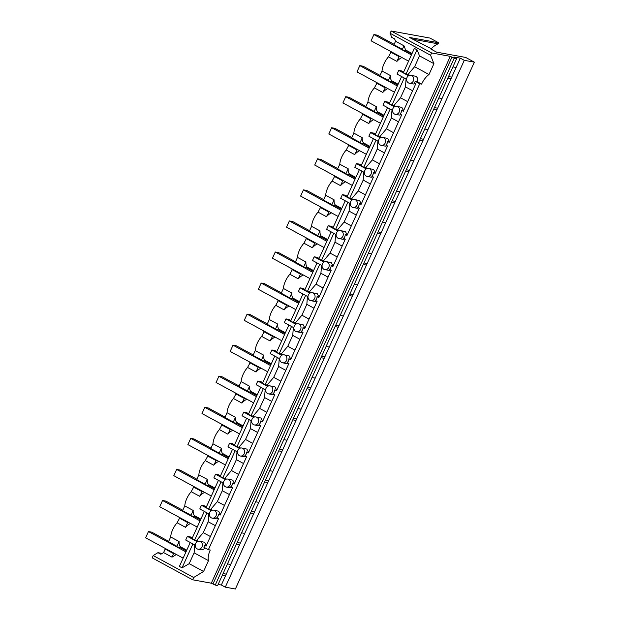 <?xml version="1.0" encoding="UTF-8"?>
<svg xmlns="http://www.w3.org/2000/svg" width="620" height="620" viewBox="0 0 620 620"><rect width="100%" height="100%" fill="white"/><g stroke="black" fill="none" stroke-linecap="round" stroke-linejoin="round"><path stroke-width="0.93" d="M464.279 60.326L474.37 62.163L235.383 589L225.292 587.163L464.279 60.326L460.327 58.179L456.111 67.472L452.918 66.89M218.147 584.435L221.348 585.017L225.292 587.163M192.626 579.793L193.657 577.507L153.202 555.559L152.163 557.837L192.626 579.793L211.319 583.195L215.233 585.086L217.659 585.528L456.646 58.683L454.026 57.032L460.327 58.179M221.348 585.017L230.663 564.471L227.47 563.89M225.564 575.724L222.363 575.143M226.277 574.143L223.084 573.562M194.099 552.831L189.185 563.673L203.577 571.477L208.49 560.635L194.099 552.831L194.726 544.918M210.25 550.041A13.547 6.316 118.5 0 0 208.49 560.635M198.075 549.196A4.069 3.557 -79.7 0 0 201.957 546.918A4.069 3.557 -79.7 0 0 200.462 541.524A4.069 3.557 -79.7 0 0 199.531 541.198A4.069 3.557 -79.7 0 0 195.641 543.484A4.069 3.557 -79.7 0 0 197.137 548.863A4.069 3.557 -79.7 0 0 198.075 549.196L202.159 549.94L205.499 548.134M190.247 542.492L179.405 566.386L182.04 567.866L192.898 543.926M182.04 567.866L189.185 563.673M163.595 552.567L172.019 557.148L173.608 553.652L165.176 549.072L163.595 552.567L160.844 554.241L157.945 552.668L162.169 553.435M195.23 545.197L185.69 540.02L187.356 536.346L190.27 536.881L192.293 537.974M165.176 549.072L165.765 548.723M173.608 553.652L174.189 553.296M177.196 546.948L168.764 542.376L168.508 541.733L176.94 546.305L177.196 546.948L179.971 547.46L186.411 550.947M168.508 541.733L170.678 536.959L179.102 541.531L176.94 546.305M179.971 547.46L180.327 546.685A13.547 6.316 -61.5 0 1 180.288 546.646A13.547 6.316 -61.5 0 1 179.102 541.531M172.019 557.148L176.39 554.489M157.945 552.668L153.202 555.559M193.657 577.507L203.577 571.477M180.327 546.685L186.76 550.173M170.678 536.959A13.547 6.316 -61.5 0 1 172.693 529.658A13.547 6.316 -61.5 0 1 177.126 522.761L185.558 527.333A13.547 6.316 -61.5 0 1 190.619 523.505M197.175 541.679L187.356 536.346M204.313 545.197L206.049 546.143L218.48 518.754L216.737 517.808A4.069 3.557 -79.7 0 0 217.992 516.204A4.069 3.557 -79.7 0 0 218.403 514.135L220.139 515.081L232.57 487.684L230.826 486.746A4.069 3.557 100.3 0 0 232.081 485.142A4.069 3.557 100.3 0 0 232.492 483.073L234.228 484.018L246.659 456.622L244.915 455.685A4.069 3.557 100.3 0 0 246.171 454.072A4.069 3.557 100.3 0 0 246.582 452.011L248.326 452.957L260.749 425.56L259.005 424.615A4.069 3.557 100.3 0 0 260.26 423.011A4.069 3.557 100.3 0 0 260.671 420.949L262.415 421.894L274.838 394.498L273.102 393.553A4.069 3.557 100.3 0 0 274.358 391.949A4.069 3.557 100.3 0 0 274.761 389.887L276.505 390.833L288.928 363.436L287.192 362.491A4.069 3.557 100.3 0 0 288.447 360.887A4.069 3.557 100.3 0 0 288.85 358.825L290.594 359.771L303.017 332.374L301.281 331.429A4.069 3.557 100.3 0 0 302.537 329.825A4.069 3.557 100.3 0 0 302.947 327.763L304.683 328.709L317.115 301.312L315.371 300.367A4.069 3.557 100.3 0 0 316.626 298.762A4.069 3.557 100.3 0 0 317.037 296.701L318.773 297.647L331.204 270.25L329.46 269.305A4.069 3.557 100.3 0 0 330.716 267.701A4.069 3.557 100.3 0 0 331.127 265.639L332.863 266.585L345.294 239.188L343.55 238.243A4.069 3.557 100.3 0 0 344.805 236.638A4.069 3.557 100.3 0 0 345.216 234.577L346.96 235.515L359.383 208.126L357.639 207.181A4.069 3.557 100.3 0 0 358.895 205.577A4.069 3.557 100.3 0 0 359.305 203.515L361.049 204.453L373.472 177.064L371.737 176.119A4.069 3.557 100.3 0 0 372.992 174.514A4.069 3.557 100.3 0 0 373.395 172.445L375.139 173.391L387.562 146.002L385.826 145.057A4.069 3.557 100.3 0 0 387.082 143.452A4.069 3.557 100.3 0 0 387.485 141.383L389.228 142.329L401.651 114.94L399.916 113.995A4.069 3.557 100.3 0 0 401.171 112.391A4.069 3.557 100.3 0 0 401.582 110.321L403.318 111.267L415.749 83.871L414.005 82.933A4.069 3.557 -79.7 0 0 415.261 81.329L419.74 83.754L208.382 549.692L203.903 547.266A4.069 3.557 -79.7 0 0 204.313 545.197L206.258 545.554L204.577 542.275L199.531 541.198M382.036 71.021L390.468 75.594A13.547 6.316 118.5 0 0 391.646 80.701A13.547 6.316 118.5 0 0 391.685 80.74L391.329 81.522L388.554 81.011L380.122 76.438L379.866 75.795L382.036 71.021A13.547 6.316 -61.5 0 1 384.051 63.721A13.547 6.316 -61.5 0 1 388.484 56.823L396.916 61.395A13.547 6.316 118.5 0 1 401.977 57.559M391.212 51.723L388.476 56.823M412.068 53.483L405.635 49.995L405.418 50.46L402.643 49.949L394.212 45.376L393.956 44.733L395.545 41.238L394.615 38.897L391.716 37.324L390.12 33.286L391.15 31L429.962 38.068L438.572 42.733L438.084 43.826L412.726 39.207M179.854 517.661L177.119 522.761M200.849 519.111L194.417 515.615L194.06 516.398L191.286 515.886L182.853 511.314L182.598 510.671L184.768 505.897A13.547 6.316 -61.5 0 1 186.783 498.596A13.547 6.316 -61.5 0 1 191.216 491.699M193.944 486.599L191.208 491.699L199.64 496.271A13.547 6.316 -61.5 0 1 204.708 492.435M214.938 488.049L208.506 484.553L208.149 485.336L205.375 484.825L196.943 480.252L196.687 479.609L198.857 474.835A13.547 6.316 -61.5 0 1 200.872 467.534A13.547 6.316 -61.5 0 1 205.305 460.637L213.729 465.209A13.547 6.316 -61.5 0 1 218.806 461.373M208.033 455.537L205.297 460.637M229.028 456.986L222.596 453.491L222.247 454.266L219.465 453.762L211.04 449.19L210.785 448.547L212.947 443.773A13.547 6.316 -61.5 0 1 214.97 436.472A13.547 6.316 -61.5 0 1 219.403 429.575L227.819 434.147A13.547 6.316 -61.5 0 1 232.895 430.311M222.123 424.468L219.387 429.575M243.125 425.925L236.685 422.429L236.336 423.204L233.554 422.7L225.13 418.128L224.874 417.485L227.036 412.711A13.547 6.316 -61.5 0 1 229.059 405.403A13.547 6.316 -61.5 0 1 233.492 398.513M236.212 393.406L233.476 398.505L241.909 403.085A13.547 6.316 -61.5 0 1 246.985 399.249M257.215 394.863L250.774 391.367L250.426 392.142L247.644 391.638L239.219 387.066L238.963 386.423L241.133 381.641A13.547 6.316 -61.5 0 1 243.149 374.341A13.547 6.316 -61.5 0 1 247.581 367.451M250.31 362.344L247.574 367.443L256.013 372.023A13.547 6.316 -61.5 0 1 261.074 368.187M271.304 363.8L264.864 360.305L264.515 361.08L261.741 360.577L253.309 356.004L253.053 355.361L255.223 350.579A13.547 6.316 -61.5 0 1 257.238 343.279A13.547 6.316 -61.5 0 1 261.671 336.389L270.088 340.954A13.547 6.316 -61.5 0 1 275.164 337.125M264.399 331.281L261.663 336.381M285.394 332.738L278.961 329.243L278.605 330.018L275.83 329.514L267.398 324.942L267.142 324.299L269.312 319.517A13.547 6.316 -61.5 0 1 271.328 312.216A13.547 6.316 -61.5 0 1 275.76 305.327L284.177 309.892A13.547 6.316 -61.5 0 1 289.253 306.063M278.488 300.219L275.753 305.319M299.483 301.676L293.051 298.181L292.694 298.956L289.92 298.453L281.488 293.88L281.232 293.237L283.402 288.455A13.547 6.316 -61.5 0 1 285.417 281.154A13.547 6.316 -61.5 0 1 289.85 274.265L298.282 278.829A13.547 6.316 -61.5 0 1 303.343 275.001M292.578 269.158L289.842 274.257M313.573 270.607L307.14 267.119L306.784 267.894L304.009 267.39L295.577 262.818L295.322 262.175L297.492 257.393A13.547 6.316 -61.5 0 1 299.507 250.093A13.547 6.316 -61.5 0 1 303.94 243.203M306.668 238.096L303.932 243.195L312.364 247.767A13.547 6.316 -61.5 0 1 317.44 243.939M327.662 239.545L321.23 236.057L320.881 236.832L318.099 236.328L309.675 231.756L309.419 231.113L311.581 226.331A13.547 6.316 -61.5 0 1 313.604 219.031A13.547 6.316 -61.5 0 1 318.037 212.141M320.757 207.034L318.021 212.133L326.453 216.706A13.547 6.316 -61.5 0 1 331.529 212.877M341.76 208.483L335.319 204.995L334.971 205.77L332.188 205.267L323.764 200.694L323.508 200.043L325.671 195.269A13.547 6.316 -61.5 0 1 327.693 187.969A13.547 6.316 -61.5 0 1 332.126 181.079L340.558 185.643A13.547 6.316 -61.5 0 1 345.619 181.815M334.846 175.972L332.111 181.071M355.849 177.421L349.409 173.933L349.06 174.708L346.278 174.204L337.853 169.624L337.598 168.981L339.768 164.207A13.547 6.316 -61.5 0 1 341.783 156.907A13.547 6.316 -61.5 0 1 346.216 150.017M348.944 144.91L346.208 150.009L354.632 154.582A13.547 6.316 -61.5 0 1 359.709 150.753M369.938 146.359L363.498 142.871L363.149 143.646L360.375 143.135L351.943 138.562L351.687 137.919L353.857 133.145A13.547 6.316 -61.5 0 1 355.872 125.844A13.547 6.316 -61.5 0 1 360.305 118.947L368.737 123.519A13.547 6.316 -61.5 0 1 373.798 119.691M363.033 113.848L360.298 118.947M384.028 115.297L377.596 111.809L377.239 112.584L374.465 112.073L366.033 107.5L365.777 106.857L367.947 102.083A13.547 6.316 -61.5 0 1 369.962 94.782A13.547 6.316 -61.5 0 1 374.395 87.885L382.811 92.457A13.547 6.316 -61.5 0 1 387.887 88.621M377.123 82.785L374.387 87.885M419.74 83.754L421.615 84.103A13.547 6.316 118.5 0 1 429.001 74.516L414.617 66.712L419.531 55.87L417.035 49.825L414.369 48.407L403.395 72.594L406.046 74.044L417.035 49.825M208.382 549.692L210.258 550.033M429.001 74.516L433.923 63.674L430.575 55.234L431.613 52.948L450.306 56.35L454.22 58.241L456.646 58.683M215.233 585.086L454.22 58.241M454.429 57.482L453.956 57.187M230.663 564.471L239.653 544.662L236.46 544.081M239.653 544.662L244.753 533.409L241.56 532.828M244.753 533.409L253.743 513.6L250.55 513.019M253.743 513.6L258.842 502.347L255.649 501.766M258.842 502.347L267.832 482.538L264.639 481.957M267.832 482.538L272.94 471.285L269.739 470.704M272.94 471.285L281.922 451.476L278.729 450.895M281.922 451.476L287.029 440.223L283.836 439.642M287.029 440.223L296.011 420.414L292.818 419.833M296.011 420.414L301.119 409.161L297.925 408.58M301.119 409.161L310.101 389.352L306.908 388.771M310.101 389.352L315.208 378.099L312.015 377.518M315.208 378.099L324.198 358.29L320.997 357.709M324.198 358.29L329.298 347.037L326.104 346.456M329.298 347.037L338.288 327.228L335.094 326.639M338.288 327.228L343.387 315.975L340.194 315.394M343.387 315.975L352.377 296.159L349.184 295.577M352.377 296.159L357.476 284.913L354.284 284.332M357.476 284.913L366.466 265.096L363.274 264.515M366.466 265.096L371.574 253.851L368.373 253.27M371.574 253.851L380.556 234.035L377.363 233.453M380.556 234.035L385.663 222.789L382.47 222.208M385.663 222.789L394.646 202.972L391.453 202.391M394.646 202.972L399.753 191.72L396.56 191.138M399.753 191.72L408.735 171.911L405.542 171.329M408.735 171.911L413.842 160.658L410.649 160.076M413.842 160.658L422.832 140.849L419.632 140.267M422.832 140.849L427.932 129.596L424.739 129.014M427.932 129.596L436.922 109.787L433.729 109.205M436.922 109.787L442.021 98.534L438.828 97.952M442.021 98.534L451.011 78.725L447.818 78.143M451.011 78.725L456.111 67.472M474.37 62.163L465.674 57.435L436.565 52.142L430.885 49.057L432.341 49.321L409.464 37.44L438.572 42.733M437.635 108.206L434.442 107.624M423.545 139.267L420.352 138.686M409.456 170.329L406.263 169.748M395.366 201.392L392.173 200.81M381.277 232.453L378.084 231.872M367.187 263.515L363.994 262.934M353.098 294.578L349.897 293.996M339.001 325.639L335.808 325.058M324.911 356.709L321.718 356.12M310.822 387.771L307.629 387.19M296.732 418.833L293.539 418.252M282.642 449.895L279.45 449.314M268.553 480.957L265.36 480.376M254.463 512.019L251.263 511.438M240.366 543.081L237.173 542.5M451.732 77.144L448.531 76.562M432.148 49.747L432.341 49.321M431.272 48.748A22.359 19.553 100.3 0 1 438.084 43.826M391.15 31L431.613 52.948M430.575 55.234L390.12 33.286M433.923 63.674L419.531 55.87M405.635 49.995L403.976 45.81L395.545 41.238M410.889 75.26A4.069 3.557 -79.7 0 0 406.999 77.547A4.069 3.557 -79.7 0 0 408.495 82.925A4.069 3.557 -79.7 0 0 409.433 83.258A4.069 3.557 -79.7 0 0 413.315 80.972A4.069 3.557 -79.7 0 0 411.82 75.586A4.069 3.557 -79.7 0 0 410.889 75.26L415.935 76.338C417.655 77.578 418.058 79.352 417.136 81.669L421.615 84.095M409.634 75.284L408.053 74.423L414.617 66.712M408.053 74.423L406.046 74.044M393.956 44.733L402.388 49.306L403.976 45.81M402.643 49.949L402.388 49.306M411.858 53.948L405.418 50.46M408.534 75.741L398.714 70.409L401.628 70.944L403.651 72.036M409.433 83.258L413.525 84.002L415.385 83.684M417.136 81.669L415.261 81.329M391.685 80.74L398.118 84.235M390.631 52.072L399.055 56.645L396.909 61.395M399.055 56.645L399.644 56.296M406.588 79.259L397.048 74.082L398.714 70.409M209.32 514.135L199.779 508.958L201.446 505.285L204.36 505.819L206.383 506.912M211.265 510.617L201.446 505.285M214.551 510.462A4.069 3.557 -79.7 0 0 213.621 510.136A4.069 3.557 -79.7 0 0 209.731 512.422A4.069 3.557 -79.7 0 0 211.226 517.801A4.069 3.557 -79.7 0 0 212.164 518.134A4.069 3.557 -79.7 0 0 216.047 515.848A4.069 3.557 -79.7 0 0 214.551 510.462M218.403 514.135L220.348 514.491L218.666 511.213L213.621 510.136M212.164 518.134L216.256 518.878L218.116 518.56M194.417 515.615A13.547 6.316 -61.5 0 1 194.378 515.577A13.547 6.316 -61.5 0 1 193.2 510.469L184.768 505.897M208.816 513.856L208.196 521.769L215.349 525.652M179.273 518.01L187.697 522.582L185.543 527.333M187.697 522.582L188.279 522.234M200.5 519.886L194.06 516.398M191.286 515.886L191.03 515.243L182.598 510.671M193.2 510.469L191.03 515.243M206.987 512.864L194.688 539.981L192.037 538.532L204.337 511.43M194.688 539.981L196.695 540.361L203.259 532.65L208.196 521.769M210.412 536.533L203.259 532.65M198.276 541.221L196.695 540.361M223.409 483.073L213.869 477.896L215.535 474.222L218.457 474.757L220.472 475.85M225.354 479.555L215.535 474.222M228.648 479.4A4.069 3.557 -79.7 0 0 227.71 479.074A4.069 3.557 -79.7 0 0 223.82 481.36A4.069 3.557 -79.7 0 0 225.316 486.739A4.069 3.557 -79.7 0 0 226.254 487.072A4.069 3.557 -79.7 0 0 230.144 484.786A4.069 3.557 -79.7 0 0 228.648 479.4M232.492 483.073L234.438 483.43L232.756 480.151L227.71 479.074M226.254 487.072L230.346 487.816L232.213 487.49M208.506 484.553A13.547 6.316 -61.5 0 1 208.467 484.514A13.547 6.316 -61.5 0 1 207.289 479.407L198.857 474.835M222.906 482.794L222.286 490.707L229.439 494.589M199.64 496.271L202.376 491.172M193.363 486.948L201.787 491.521M214.59 488.824L208.149 485.336M205.375 484.825L205.119 484.181L196.687 479.609M207.289 479.407L205.119 484.181M221.077 481.802L208.777 508.919L206.127 507.47L218.426 480.368M208.777 508.919L210.785 509.299L217.349 501.588L222.286 490.707M224.502 505.471L217.349 501.588M212.365 510.159L210.785 509.299M237.506 452.011L227.958 446.834L229.625 443.161L232.547 443.695L234.562 444.788M239.452 448.493L229.625 443.161M242.738 448.338A4.069 3.557 -79.7 0 0 241.8 448.012A4.069 3.557 -79.7 0 0 237.91 450.298A4.069 3.557 -79.7 0 0 239.405 455.677A4.069 3.557 -79.7 0 0 240.343 456.01A4.069 3.557 -79.7 0 0 244.233 453.724A4.069 3.557 -79.7 0 0 242.738 448.338M246.582 452.011L248.527 452.368L246.853 449.089L241.8 448.012M240.343 456.01L244.435 456.754L246.303 456.429M222.596 453.491A13.547 6.316 -61.5 0 1 222.557 453.453A13.547 6.316 -61.5 0 1 221.379 448.345L212.947 443.773M236.995 451.732L236.375 459.645L243.528 463.528M213.729 465.209L216.465 460.11M207.452 455.886L215.876 460.459M228.679 457.762L222.247 454.266M219.465 453.762L219.209 453.119L210.785 448.547M221.379 448.345L219.209 453.119M235.166 450.74L222.867 477.857L220.224 476.408L232.516 449.306M222.867 477.857L224.874 478.237L231.438 470.526L236.375 459.645M238.592 474.409L231.438 470.526M226.455 479.097L224.874 478.237M251.596 420.949L242.048 415.772L243.714 412.099L246.636 412.633L248.651 413.726M253.541 417.43L243.714 412.099M256.827 417.275A4.069 3.557 -79.7 0 0 255.89 416.942A4.069 3.557 -79.7 0 0 251.999 419.236A4.069 3.557 -79.7 0 0 253.495 424.615A4.069 3.557 -79.7 0 0 254.433 424.948A4.069 3.557 -79.7 0 0 258.323 422.662A4.069 3.557 -79.7 0 0 256.827 417.275M260.671 420.949L262.624 421.305L260.942 418.027L255.89 416.942M254.433 424.948L258.524 425.692L260.392 425.367M236.685 422.429A13.547 6.316 -61.5 0 1 236.654 422.39A13.547 6.316 -61.5 0 1 235.468 417.283L227.036 412.711M251.085 420.67L250.465 428.583L257.618 432.466M227.819 434.147L230.555 429.048M221.542 424.824L229.974 429.396M242.769 426.7L236.336 423.204M233.554 422.7L233.298 422.057L224.874 417.485M235.468 417.283L233.298 422.057M249.256 419.678L236.964 446.795L234.313 445.346L246.605 418.236M236.964 446.795L238.963 447.175L245.528 439.464L250.465 428.583M252.681 443.346L245.528 439.464M240.544 448.035L238.963 447.175M265.685 389.879L256.145 384.702L257.804 381.037L260.726 381.571L262.748 382.664M267.631 386.369L257.804 381.037M270.917 386.214A4.069 3.557 -79.7 0 0 269.979 385.88A4.069 3.557 -79.7 0 0 266.089 388.174A4.069 3.557 -79.7 0 0 267.592 393.553A4.069 3.557 -79.7 0 0 268.522 393.886A4.069 3.557 -79.7 0 0 272.413 391.6A4.069 3.557 -79.7 0 0 270.917 386.214M274.761 389.887L276.714 390.244L275.032 386.965L274.071 386.632M268.522 393.886L272.614 394.63L274.482 394.304M250.774 391.367A13.547 6.316 -61.5 0 1 250.744 391.329A13.547 6.316 -61.5 0 1 249.558 386.221L241.133 381.641M265.174 389.608L264.554 397.521L271.707 401.396M241.909 403.085L244.644 397.978M235.631 393.762L244.063 398.335M256.858 395.637L250.426 392.142M247.644 391.638L247.388 390.995L238.963 386.423M249.558 386.221L247.388 390.995M263.353 388.616L251.054 415.733L248.403 414.284L260.695 387.175M251.054 415.733L253.053 416.113L259.617 408.402L264.554 397.521M266.771 412.285L259.617 408.402M254.634 416.973L253.053 416.113M279.775 358.817L270.235 353.64L271.893 349.974L274.815 350.509L276.838 351.602M281.72 355.306L271.893 349.974M285.006 355.151A4.069 3.557 -79.7 0 0 284.069 354.818A4.069 3.557 -79.7 0 0 280.178 357.112A4.069 3.557 -79.7 0 0 281.681 362.491A4.069 3.557 -79.7 0 0 282.612 362.816A4.069 3.557 -79.7 0 0 286.502 360.538A4.069 3.557 -79.7 0 0 285.006 355.151M288.85 358.825L290.803 359.181L289.122 355.903L284.069 354.818M282.612 362.816L286.704 363.568L288.571 363.243M264.864 360.305A13.547 6.316 -61.5 0 1 264.833 360.267A13.547 6.316 -61.5 0 1 263.647 355.151L255.223 350.579M279.263 358.546L278.644 366.459L285.797 370.334M249.721 362.7L258.153 367.272L255.998 372.015M258.153 367.272L258.734 366.916M270.948 364.576L264.515 361.08M261.741 360.577L261.485 359.933L253.053 355.361M263.647 355.151L261.485 359.933M277.442 357.554L265.143 384.663L262.493 383.222L274.792 356.113M265.143 384.663L267.142 385.051L273.707 377.34L278.644 366.459M280.86 381.215L273.707 377.34M268.731 385.911L267.142 385.051M293.865 327.755L284.324 322.578L285.99 318.913L288.904 319.44L290.927 320.54M295.81 324.245L285.99 318.913M299.096 324.089A4.069 3.557 -79.7 0 0 298.166 323.756A4.069 3.557 -79.7 0 0 294.275 326.043A4.069 3.557 -79.7 0 0 295.771 331.429A4.069 3.557 -79.7 0 0 296.709 331.754A4.069 3.557 -79.7 0 0 300.591 329.476A4.069 3.557 -79.7 0 0 299.096 324.089M302.947 327.763L304.893 328.12L303.211 324.841L298.166 323.756M296.709 331.754L300.793 332.498L302.661 332.18M278.961 329.243A13.547 6.316 -61.5 0 1 278.923 329.204A13.547 6.316 -61.5 0 1 277.737 324.089L269.312 319.517M293.361 327.484L292.733 335.389L299.894 339.272M270.088 340.954L272.823 335.854M263.81 331.638L272.242 336.211M285.045 333.513L278.605 330.018M275.83 329.514L275.575 328.871L267.142 324.299M277.737 324.089L275.575 328.871M291.532 326.492L279.233 353.601L276.582 352.16L288.881 325.05M279.233 353.601L281.24 353.989L287.796 346.278L292.733 335.389M294.957 350.153L287.796 346.278M282.821 354.849L281.24 353.989M307.954 296.693L298.414 291.516L300.08 287.851L302.994 288.377L305.017 289.478M309.899 293.183L300.08 287.851M313.185 293.028A4.069 3.557 -79.7 0 0 312.255 292.694A4.069 3.557 -79.7 0 0 308.365 294.981A4.069 3.557 -79.7 0 0 309.861 300.367A4.069 3.557 -79.7 0 0 310.798 300.692A4.069 3.557 -79.7 0 0 314.681 298.414A4.069 3.557 -79.7 0 0 313.185 293.028M317.037 296.701L318.982 297.058L317.3 293.772L312.255 292.694M310.798 300.692L314.89 301.436L316.75 301.119M293.051 298.181A13.547 6.316 -61.5 0 1 293.012 298.142A13.547 6.316 -61.5 0 1 291.834 293.028L283.402 288.455M307.45 296.422L306.83 304.327L313.983 308.21M284.177 309.892L286.913 304.792M277.907 300.576L286.332 305.149M299.135 302.452L292.694 298.956M289.92 298.453L289.664 297.809L281.232 293.237M291.834 293.028L289.664 297.809M305.621 295.43L293.322 322.54L290.672 321.098L302.971 293.988M293.322 322.54L295.329 322.927L301.894 315.208L306.83 304.327M309.047 319.091L301.894 315.208M296.91 323.787L295.329 322.927M322.044 265.631L312.503 260.454L314.17 256.788L317.091 257.315L319.106 258.416M323.989 262.113L314.17 256.788M327.283 261.966A4.069 3.557 -79.7 0 0 326.345 261.632A4.069 3.557 -79.7 0 0 322.454 263.919A4.069 3.557 -79.7 0 0 323.95 269.305A4.069 3.557 -79.7 0 0 324.888 269.63A4.069 3.557 -79.7 0 0 328.778 267.352A4.069 3.557 -79.7 0 0 327.283 261.966M331.127 265.639L333.072 265.988L331.39 262.71L326.345 261.632M324.888 269.63L328.98 270.374L330.847 270.056M307.14 267.119A13.547 6.316 -61.5 0 1 307.101 267.081A13.547 6.316 -61.5 0 1 305.923 261.966L297.492 257.393M321.54 265.36L320.92 273.265L328.073 277.148M291.997 269.514L300.421 274.087L298.274 278.829M300.421 274.087L301.01 273.73M313.224 271.389L306.784 267.894M304.009 267.39L303.754 266.747L295.322 262.175M305.923 261.966L303.754 266.747M319.711 264.368L307.412 291.478L304.761 290.028L317.06 262.926M307.412 291.478L309.419 291.865L315.983 284.146L320.92 273.265M323.136 288.029L315.983 284.146M311 292.725L309.419 291.865M336.141 234.569L326.593 229.392L328.259 225.726L331.181 226.254L333.196 227.354M338.086 231.051L328.259 225.726M341.372 230.904A4.069 3.557 -79.7 0 0 340.434 230.57A4.069 3.557 -79.7 0 0 336.544 232.856A4.069 3.557 -79.7 0 0 338.04 238.235A4.069 3.557 -79.7 0 0 338.977 238.568A4.069 3.557 -79.7 0 0 342.868 236.29A4.069 3.557 -79.7 0 0 341.372 230.904M345.216 234.577L347.161 234.926L345.487 231.647L340.434 230.57M338.977 238.568L343.069 239.312L344.937 238.995M321.23 236.057A13.547 6.316 -61.5 0 1 321.191 236.019A13.547 6.316 -61.5 0 1 320.013 230.904L311.581 226.331M335.629 234.298L335.009 242.203L342.163 246.086M312.364 247.767L315.099 242.668M306.086 238.452L314.51 243.024M327.313 240.32L320.881 236.832M318.099 236.328L317.843 235.685L309.419 231.113M320.013 230.904L317.843 235.685M333.8 233.306L321.501 260.416L318.858 258.966L331.15 231.865M321.501 260.416L323.508 260.803L330.072 253.084L335.009 242.203M337.226 256.967L330.072 253.084M325.089 261.663L323.508 260.803M350.23 203.507L340.682 198.33L342.349 194.665L345.27 195.192L347.285 196.292M352.175 199.989L342.349 194.665M355.462 199.842A4.069 3.557 -79.7 0 0 354.524 199.508A4.069 3.557 -79.7 0 0 350.633 201.794A4.069 3.557 -79.7 0 0 352.129 207.173A4.069 3.557 -79.7 0 0 353.067 207.506A4.069 3.557 -79.7 0 0 356.957 205.228A4.069 3.557 -79.7 0 0 355.462 199.842M359.305 203.515L361.259 203.864L359.577 200.585L354.524 199.508M353.067 207.506L357.159 208.25L359.026 207.933M335.319 204.995A13.547 6.316 -61.5 0 1 335.288 204.956A13.547 6.316 -61.5 0 1 334.103 199.842L325.671 195.269M349.719 203.228L349.099 211.141L356.252 215.024M326.453 216.706L329.189 211.606M320.176 207.39L328.608 211.963M341.403 209.258L334.971 205.77M332.188 205.267L331.933 204.623L323.508 200.043M334.103 199.842L331.933 204.623M347.89 202.244L335.598 229.353L332.948 227.904L345.239 200.803M335.598 229.353L337.598 229.741L344.162 222.022L349.099 211.141M351.315 225.905L344.162 222.022M339.179 230.594L337.598 229.741M364.32 172.445L354.779 167.268L356.438 163.602L359.36 164.13L361.382 165.222M366.265 168.927L356.438 163.602M369.551 168.78A4.069 3.557 -79.7 0 0 368.613 168.446A4.069 3.557 -79.7 0 0 364.723 170.733A4.069 3.557 -79.7 0 0 366.226 176.111A4.069 3.557 -79.7 0 0 367.156 176.444A4.069 3.557 -79.7 0 0 371.047 174.166A4.069 3.557 -79.7 0 0 369.551 168.78M373.395 172.445L375.348 172.802L373.666 169.524L368.613 168.446M367.156 176.444L371.248 177.188L373.116 176.87M349.409 173.933A13.547 6.316 -61.5 0 1 349.378 173.894A13.547 6.316 -61.5 0 1 348.192 168.78L339.768 164.207M363.808 172.166L363.188 180.079L370.341 183.962M334.265 176.328L342.697 180.9L340.543 185.643M342.697 180.9L343.279 180.544M355.493 178.196L349.06 174.708M346.278 174.204L346.022 173.554L337.598 168.981M348.192 168.78L346.022 173.554M361.987 171.182L349.688 198.292L347.037 196.842L359.329 169.741M349.688 198.292L351.687 198.679L358.252 190.96L363.188 180.079M365.405 194.843L358.252 190.96M353.268 199.531L351.687 198.679M378.409 141.383L368.869 136.206L370.528 132.533L373.449 133.067L375.472 134.16M380.354 137.865L370.528 132.533M383.64 137.71A4.069 3.557 -79.7 0 0 382.703 137.384A4.069 3.557 -79.7 0 0 378.812 139.671A4.069 3.557 -79.7 0 0 380.316 145.049A4.069 3.557 -79.7 0 0 381.246 145.382A4.069 3.557 -79.7 0 0 385.136 143.104A4.069 3.557 -79.7 0 0 383.64 137.71M387.485 141.383L389.438 141.74L387.756 138.462L382.703 137.384M381.246 145.382L385.338 146.126L387.206 145.808M363.498 142.871A13.547 6.316 -61.5 0 1 363.467 142.833A13.547 6.316 -61.5 0 1 362.281 137.718L353.857 133.145M377.898 141.104L377.278 149.017L384.431 152.9M354.632 154.582L357.368 149.482M348.355 145.266L356.787 149.839M369.582 147.134L363.149 143.646M360.375 143.135L360.119 142.492L351.687 137.919M362.281 137.718L360.119 142.492M376.077 140.112L363.777 167.23L361.127 165.78L373.426 138.679M363.777 167.23L365.777 167.617L372.341 159.898L377.278 149.017M379.494 163.781L372.341 159.898M367.365 168.47L365.777 167.617M392.499 110.321L382.959 105.144L384.625 101.471L387.539 102.006L389.562 103.098M394.444 106.803L384.625 101.471M397.73 106.648A4.069 3.557 -79.7 0 0 396.8 106.322A4.069 3.557 -79.7 0 0 392.91 108.608A4.069 3.557 -79.7 0 0 394.405 113.987A4.069 3.557 -79.7 0 0 395.343 114.32A4.069 3.557 -79.7 0 0 399.226 112.034A4.069 3.557 -79.7 0 0 397.73 106.648M401.582 110.321L403.527 110.678L401.845 107.4L396.8 106.322M395.343 114.32L399.427 115.064L401.295 114.747M377.596 111.809A13.547 6.316 -61.5 0 1 377.557 111.77A13.547 6.316 -61.5 0 1 376.371 106.656L367.947 102.083M391.995 110.042L391.367 117.955L398.528 121.838M362.444 114.196L370.876 118.776L368.722 123.519M370.876 118.776L371.458 118.42M383.679 116.072L377.239 112.584M374.465 112.073L374.209 111.43L365.777 106.857M376.371 106.656L374.209 111.43M390.166 109.05L377.867 136.167L375.216 134.718L387.515 107.617M377.867 136.167L379.874 136.555L386.43 128.836L391.367 117.955M393.591 132.719L386.43 128.836M381.455 137.407L379.874 136.555M406.085 78.98L405.464 86.893L412.618 90.776M382.811 92.457L385.547 87.358M376.542 83.134L384.966 87.707M397.769 85.01L391.329 81.522M388.554 81.011L388.298 80.368L379.866 75.795M390.468 75.594L388.298 80.368M404.256 77.988L391.956 105.106L389.306 103.656L401.605 76.555M391.956 105.106L393.964 105.485L400.528 97.774L405.464 86.893M407.681 101.657L400.528 97.774M395.545 106.346L393.964 105.485M183.14 558.147L145.63 537.796L148.459 531.557L185.969 551.916M168.686 541.337L151.792 532.169L148.459 531.557M197.23 527.085L159.72 506.734L162.549 500.495L200.059 520.854M182.784 510.275L165.881 501.107L162.549 500.495M211.319 496.023L173.809 475.672L176.638 469.433L214.148 489.785M196.873 479.214L179.971 470.045L176.638 469.433M225.409 464.961L187.899 444.61L190.727 438.371L228.245 458.722M210.963 448.151L194.06 438.975L190.727 438.371M239.506 433.899L201.988 413.548L204.817 407.309L242.335 427.661M225.052 417.089L208.149 407.914L204.817 407.309M253.596 402.837L216.078 382.486L218.906 376.247L256.424 396.599M239.142 386.028L222.239 376.851L218.906 376.247M267.685 371.775L230.175 351.424L233.004 345.185L270.514 365.537M253.231 354.958L236.328 345.79L233.004 345.185M281.774 340.713L244.264 320.362L247.093 314.123L284.603 334.474M267.321 323.896L250.426 314.728L247.093 314.123M295.864 309.651L258.354 289.3L261.183 283.061L298.693 303.413M281.418 292.834L264.515 283.666L261.183 283.061M309.954 278.589L272.444 258.238L275.272 251.999L312.782 272.351M295.507 261.772L278.605 252.603L275.272 251.999M324.043 247.527L286.533 227.168L289.362 220.937L326.88 241.288M309.597 230.71L292.694 221.542L289.362 220.937M338.14 216.465L300.623 196.106L303.451 189.875L340.969 210.226M323.687 199.648L306.784 190.48L303.451 189.875M352.23 185.395L314.712 165.044L317.541 158.813L355.058 179.165M337.776 168.586L320.873 159.417L317.541 158.813M366.319 154.333L328.809 133.982L331.638 127.743L369.148 148.102M351.865 137.524L334.963 128.356L331.638 127.743M380.409 123.272L342.899 102.92L345.728 96.681L383.238 117.041M365.955 106.462L349.06 97.294L345.728 96.681M394.498 92.21L356.988 71.858L359.817 65.619L397.327 85.971M380.052 75.4L363.149 66.231L359.817 65.619M408.588 61.148L371.078 40.796L373.906 34.557L411.417 54.909M394.142 44.338L377.239 35.162L373.906 34.557M211.319 583.195L450.306 56.35M213.017 583.885L452.003 57.04M274.071 386.624L269.979 385.88"/></g></svg>
